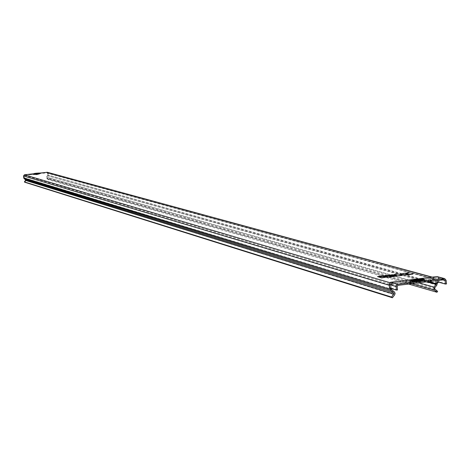 <?xml version="1.0" encoding="UTF-8"?>
<svg xmlns="http://www.w3.org/2000/svg" width="470" height="470" viewBox="0 0 470 470"><rect width="100%" height="100%" fill="white"/><g stroke="black" fill="none" stroke-linecap="round" stroke-linejoin="round"><path stroke-width="0.35" stroke-dasharray="2.35 1.76" d="M36.472 173.677L37.612 173.677L36.772 173.918L35.644 173.988L37.659 173.553L36.678 173.401L37.759 173.395L36.472 173.677M37.676 174.346L35.738 174.746L37.671 174.37L35.691 174.37L37.629 173.988L36.443 173.941M35.661 174.076L35.702 174.464L37.647 174.064L35.661 174.082L35.15 173.501M37.688 174.441L35.738 174.746M36.501 174.576L38.264 174.47L36.501 174.576M420.151 280.214L414.387 280.866L420.151 280.214M30.344 174.129L30.409 174.699L24.493 175.363L24.07 175.892L24.34 177.983L26.25 179.998L24.834 182.254M391.404 288.557L391.093 285.372L391.898 284.338L434.885 279.074L435.719 279.462L435.948 280.696M24.287 177.854L391.463 289.197M390.353 289.015L390.012 285.502L391.792 283.234L434.991 277.958L435.526 278.023L436.941 279.75L437.276 283.251M47.364 172.284L48.116 173.177L48.31 174.969L47.746 175.034L47.552 173.236L435.872 279.885M408.63 284.05L48.21 179.611L46.742 178.424L46.583 176.949L47.746 175.034M48.21 179.611L48.563 179.164L47.094 177.977L47.024 177.308L48.134 175.915L48.31 174.969M437.312 283.569L48.334 175.14L428.558 281.554M48.563 179.164L437.646 291.382M396.709 276.084L395.581 275.767L389.789 276.319L395.205 275.661L394.077 275.338L384.513 276.507M384.501 276.354L393.707 275.232L392.585 274.915L383.038 276.078M378.949 277.036L382.756 276.566L381.652 276.248L377.498 276.754M408.612 272.964L403.178 273.622L401.004 274.498L398.113 274.239L393.966 274.744M412.813 274.122L406.086 273.975M402.267 275.408L401.186 274.926M385.717 277.429L383.126 276.677L378.961 277.183M33.564 173.777L39.55 173.101M30.409 174.699L47.035 172.819L47.552 173.236M419.41 278.704L412.589 279.538M438.052 282.012L439.127 281.882L438.786 278.381L438.011 276.971M446.5 283.915L439.127 281.882L438.575 282.159M397.503 289.937L390.552 287.84L389.583 288.004M397.156 286.4L390.212 284.332L390.552 287.84L391.058 288.451M390.212 284.332L391.022 283.298L436.83 277.694L437.717 278.516L437.905 280.461M36.848 174.675L35.72 174.74M36.431 173.912L38.193 173.806L36.431 173.912M38.264 174.47L38.246 173.718L35.003 174.059L36.778 173.771L38.276 173.712L35.038 174.064L35.162 174.805M39.926 173.377L33.382 174.059M39.85 173.336L33.435 173.994M39.192 173.589L34.075 174.164L39.192 173.589M39.292 173.618L33.958 174.2L39.292 173.618M39.498 173.783L33.441 174.64L33.958 174.2L39.515 173.788M33.247 174.74L40.12 173.965L33.247 174.74M410.392 280.772C418.265 279.497 422.865 279.068 424.198 279.491L410.422 280.743M424.011 279.392L410.621 280.619M422.671 279.909C417.19 279.803 413.618 280.238 411.961 281.219C417.454 281.324 421.02 280.884 422.671 279.909M423 280.002L411.655 281.395C417.049 281.536 420.873 281.089 423.135 280.055L423 280.002M423.323 280.267L411.391 281.73C417.066 281.882 421.091 281.413 423.47 280.32L423.323 280.267M410.292 282.358C417.589 282.499 422.33 281.918 424.516 280.619C417.237 280.478 412.495 281.06 410.292 282.358M25.58 180.41L394.688 294.837M24.07 175.892L391.093 285.372M24.129 178.629L24.487 178.183L391.792 289.814M25.509 179.74L25.868 179.293L394.406 291.964M389.213 285.267L390.012 285.502M434.868 289.097L47.094 177.977L46.742 178.424L412.002 283.58M434.744 287.793L47.024 177.308L418.647 282.77M436.871 285.067L48.134 175.915L426.742 281.777M48.116 173.177L436.941 279.75M389.853 282.664L391.792 283.234M431.865 277.177L434.779 277.97M47.035 172.819L434.885 279.074M24.493 175.363L391.698 284.385M41.131 173.483L41.072 172.919M24.264 177.689L23.7 177.754M397.973 285.355L391.022 283.298M444.085 279.703L436.73 277.705M442.699 279.873L437.717 278.516M446.159 280.384L438.786 278.381M423.687 279.121L410.733 280.373M39.65 173.172L33.605 173.788M30.585 174.681L30.521 174.112M30.632 174.106L30.691 174.675M30.808 174.088L30.867 174.658M40.673 172.978L40.731 173.542M40.831 172.954L40.89 173.524M40.913 172.937L40.972 173.506M48.351 175.416L47.793 175.334M48.357 175.245L47.787 175.251M48.334 175.14L47.77 175.204M23.811 178.195L24.34 177.983M23.753 178.024L24.311 177.907M39.95 173.383L33.376 174.064M422.841 279.92L414.681 280.296L411.814 280.948L410.58 281.947C406.626 282.006 424.539 279.756 423.905 280.572L422.841 279.92M414.281 279.756L414.387 280.866M47.212 172.831L435.226 279.098M432.236 277.13L435.526 278.023M434.991 277.958L391.351 283.339M412.678 279.521L419.287 278.71M389.489 287.969L390.57 287.834M434.985 279.068L391.886 284.344M437.999 282.012L439.074 281.882M444.426 279.726L437.071 277.729M420.145 279.198L420.251 280.261M37.671 174.37L37.624 174.047M37.629 173.988L37.612 173.677"/><path stroke-width="0.7" d="M420.045 279.104L414.281 279.756L420.045 279.104M33.564 173.777L24.428 174.799L23.506 175.956L23.811 178.195L25.686 180.063L24.393 181.902L24.834 182.254L392.403 297.757L391.563 297.069L394.048 293.462L391.105 290.695L390.353 289.015L391.393 288.88M392.403 297.757L394.688 294.837L395.129 293.327L394.406 291.964L391.792 289.814L391.404 288.557M24.393 181.902L391.563 297.069M408.63 284.05L436.959 292.258L434.186 289.966L433.91 287.105L436.037 284.379L435.948 280.696M437.276 283.251L436.871 285.067L434.744 287.793L434.868 289.097L437.646 291.382L436.959 292.258M395.188 275.479L394.06 275.162L384.495 276.325L387.11 277.259L396.709 276.084L395.564 275.584L389.771 276.137L395.2 275.632M383.021 275.902L384.125 276.219L393.69 275.056L392.568 274.738L383.021 275.902L384.501 276.354M377.481 276.577L378.579 276.895L382.739 276.389L381.634 276.066L377.481 276.577L378.949 277.036M406.086 273.975L408.595 272.782L403.16 273.446L399.6 274.486L398.096 274.063L393.948 274.568L398.096 275.913L402.267 275.408L400.734 274.803L402.12 274.633L407.355 274.786L412.813 274.122L405.616 273.981L408.595 272.782M401.186 274.926L402.138 274.815M378.943 277L381.54 277.935L385.7 277.247L383.109 276.495L378.943 277L381.54 277.935M39.55 173.101L47.364 172.284L432.236 277.13M397.973 285.355L410.739 283.792L410.627 282.67L397.215 284.432L396.269 285.402L396.069 286.53L396.416 290.072L397.503 289.937L397.156 286.4L397.973 285.355M430.914 280.173L431.272 280.144L431.378 281.26L431.019 281.289L430.673 280.179L411.332 282.535L410.909 282.623L410.739 283.792M431.378 281.26L444.426 279.726L445.078 280.519L445.419 284.05L446.5 283.915L446.159 280.384L444.726 278.639L431.272 280.144M438.011 276.971L436.624 276.601L419.41 278.704M412.589 279.538L390.476 282.294L389.131 284.468L389.477 287.975L396.416 290.072M436.33 283.363L437.317 283.245L438.575 282.159M389.583 288.004L390.353 289.009M391.058 288.451L391.434 288.88L390.341 289.015M437.905 280.461L438.052 282.012L436.207 283.381M431.019 281.289L411.021 283.739M445.419 284.05L438.052 282.012M393.948 274.568L398.096 275.913M398.078 275.737L402.25 275.226M402.12 274.633L407.355 274.786M407.337 274.603L412.801 273.94M381.522 277.758L385.7 277.247M384.495 276.325L387.11 277.259M387.092 277.077L396.692 275.908M36.349 173.242L38.217 173.142L36.349 173.242M33.382 174.059L39.926 173.377M33.435 173.994L39.956 173.383M33.605 173.788L39.65 173.172M34.016 173.595L39.127 173.019L34.016 173.595M410.422 280.743L410.187 281.248C417.483 281.383 422.224 280.807 424.41 279.503L424.011 279.392M410.621 280.619L410.551 281.037C416.949 281.207 421.49 280.678 424.175 279.45L423.922 279.25M410.733 280.373L410.815 280.702C416.931 280.86 421.273 280.355 423.846 279.18L423.687 279.121M411.855 280.108C417.348 280.208 420.914 279.773 422.559 278.792C417.078 278.692 413.512 279.133 411.855 280.108M25.509 179.74L393.725 292.845M25.58 180.41L393.848 294.144M24.129 178.629L391.105 290.695M23.723 177.918L390.388 289.326M23.506 175.956L389.213 285.267M412.002 283.58L434.186 289.966M418.647 282.77L433.91 287.105M426.742 281.777L436.037 284.379M428.558 281.554L436.236 283.698M24.428 174.799L389.853 282.664M46.977 172.249L431.865 277.177M443.98 278.587L436.624 276.601M397.867 284.238L390.911 282.194M445.078 280.519L442.699 279.873M396.069 286.53L389.131 284.468M411.156 283.704L411.044 282.588M411.438 283.651L411.332 282.535M430.426 281.324L430.314 280.208M430.779 281.295L430.673 280.179M38 173.201L35.15 173.501M33.376 174.064L33.511 173.841C33.975 173.424 35.937 173.16 39.404 173.042L39.674 173.177M410.392 280.772L410.574 280.549C412.261 279.245 416.449 278.675 423.147 278.839L423.846 279.18M390.476 282.294L412.678 279.521M436.836 276.583L419.287 278.71M436.248 283.381L437.317 283.245M444.726 278.639L437.364 276.654"/></g></svg>
